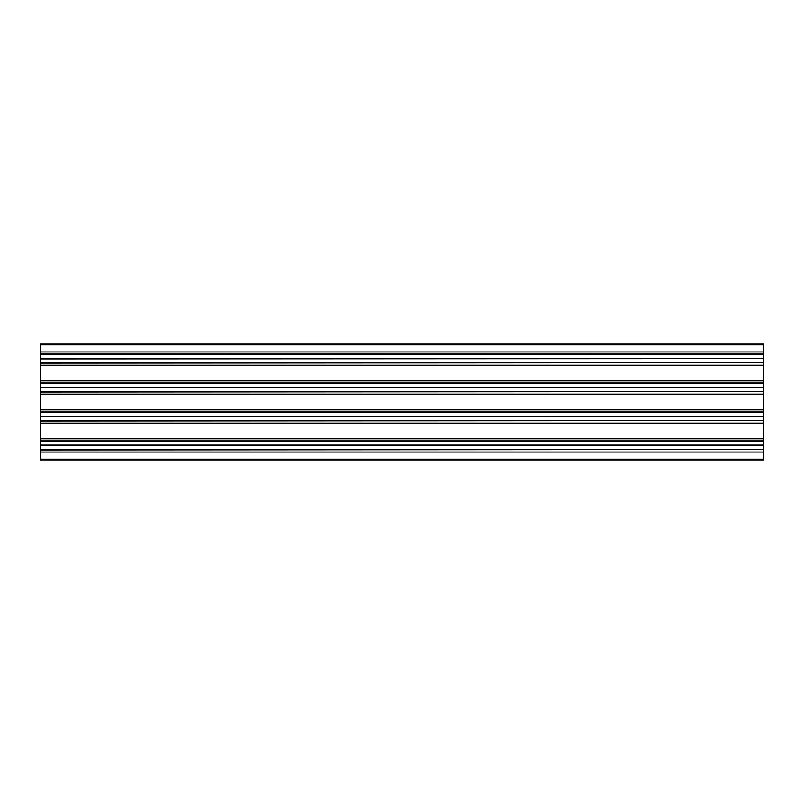 <?xml version="1.0" encoding="UTF-8"?>
<svg xmlns="http://www.w3.org/2000/svg" width="804" height="804" viewBox="0 0 804 804"><rect width="100%" height="100%" fill="white"/><g stroke="black" fill="none" stroke-linecap="round" stroke-linejoin="round"><path stroke-width="1.21" d="M40.2 445.114L763.8 445.114L40.2 445.416L40.2 344.112L763.8 344.112L763.8 351.951L40.2 351.951M40.2 445.416L40.2 459.888L763.8 459.888L40.2 459.888M763.8 445.416L40.2 445.717M763.8 445.717L763.8 449.526L40.2 449.526M763.8 449.526L40.2 449.938M763.8 449.938L763.8 452.049L40.2 452.049M763.8 452.049L763.8 459.888M40.2 358.584L763.8 358.584L763.8 354.061L40.2 354.061M763.8 354.061L763.8 351.951M763.8 354.474L40.2 354.474M763.8 358.282L40.2 358.282M763.8 358.584L40.2 358.885M763.8 358.885L763.8 362.694L40.2 362.694M763.8 362.694L40.2 363.106M763.8 363.106L763.8 365.217L40.2 365.217M763.8 365.217L763.8 380.895L40.2 380.895M40.2 387.528L763.8 387.528L763.8 383.005L40.2 383.005M763.8 383.005L763.8 380.895M763.8 383.418L40.2 383.418M763.8 387.226L40.2 387.226M763.8 387.528L40.2 387.829M763.8 387.829L763.8 391.638L40.2 391.638M763.8 391.638L40.2 392.05M763.8 392.05L763.8 394.161L40.2 394.161M763.8 394.161L763.8 409.839L40.2 409.839M40.2 416.472L763.8 416.472L763.8 411.949L40.2 411.949M763.8 411.949L763.8 409.839M763.8 412.362L40.2 412.362M763.8 416.171L40.2 416.171M763.8 416.472L40.2 416.773M763.8 416.773L763.8 420.582L40.2 420.582M763.8 420.582L40.2 420.994M763.8 420.994L763.8 423.105L40.2 423.105M763.8 423.105L763.8 438.783L40.2 438.783M763.8 445.114L763.8 440.893L40.2 440.893M763.8 440.893L763.8 438.783M763.8 441.306L40.2 441.306M763.8 459.164L40.2 459.164M763.8 344.836L40.2 344.836"/></g></svg>
